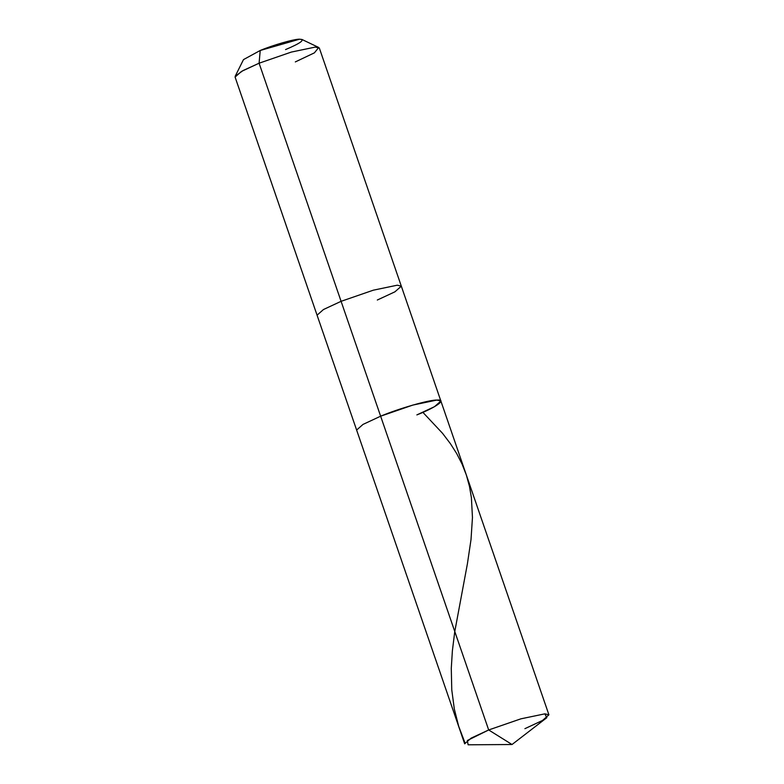 <?xml version="1.0" encoding="UTF-8"?>
<svg xmlns="http://www.w3.org/2000/svg" width="784" height="784" viewBox="0 0 784 784"><rect width="100%" height="100%" fill="white"/><g stroke="black" fill="none" stroke-linecap="round" stroke-linejoin="round"><path stroke-width="1.18" d="M377.31 300.027L394.93 291.815L401.32 286.17L319.333 48.059L315.286 47.089L291.325 52.077L259.092 63.21L243.02 70.57L235.2 76.244L243.491 59.604L260.219 50.48L259.092 63.21L291.325 52.077L315.286 47.089L318.735 47.481L301.958 39.474L299.547 39.2L260.219 50.48L259.092 63.21L341.089 301.321L259.092 63.21L241.472 71.422L235.082 77.067L317.069 315.178L323.459 309.533L341.089 301.321L373.311 290.188L397.272 285.2L401.32 286.17L397.272 285.2L373.311 290.188L341.089 301.321L380.642 416.196L341.089 301.321L323.459 309.533L317.069 315.178L464.667 743.82L471.057 738.175L488.677 729.963L520.909 718.83L544.87 713.842L546.811 717.703L512.03 744.516L488.677 729.963L380.642 416.196L412.874 405.063L436.835 400.075L440.882 401.045L436.835 400.075L412.874 405.063L380.642 416.196C398.674 408.572 429.573 399.703 436.835 400.075C447.497 399.066 436.512 407.219 416.863 414.903L434.493 406.69L440.882 401.045L548.918 714.812L544.87 713.842L520.909 718.83L488.677 729.963L467.352 740.498L468.107 744.8L512.03 744.516L488.677 729.963L380.642 416.196L363.012 424.409L356.632 430.053L363.012 424.409L380.642 416.196C398.674 408.572 429.573 399.703 436.835 400.075C447.497 399.066 436.512 407.219 416.863 414.903M524.908 728.669L542.528 720.457L548.918 714.812M318.735 47.481L314.384 52.861L295.323 61.916M260.219 50.48C272.832 45.149 294.47 38.935 299.547 39.2C305.495 39.612 300.84 43.071 285.572 49.578M464.932 742.732L458.689 726.307L454.318 709.001L451.77 689.891L451.28 668.38L452.378 650.847L454.72 631.875L467.401 563.814L471.017 539.529L472.458 517.499L471.4 497.693L469.479 486.433L466.362 475.075L462.09 464.118L456.67 453.534L450.437 443.724L442.539 433.317L422.899 412.364M401.32 286.17L440.882 401.045"/></g></svg>
